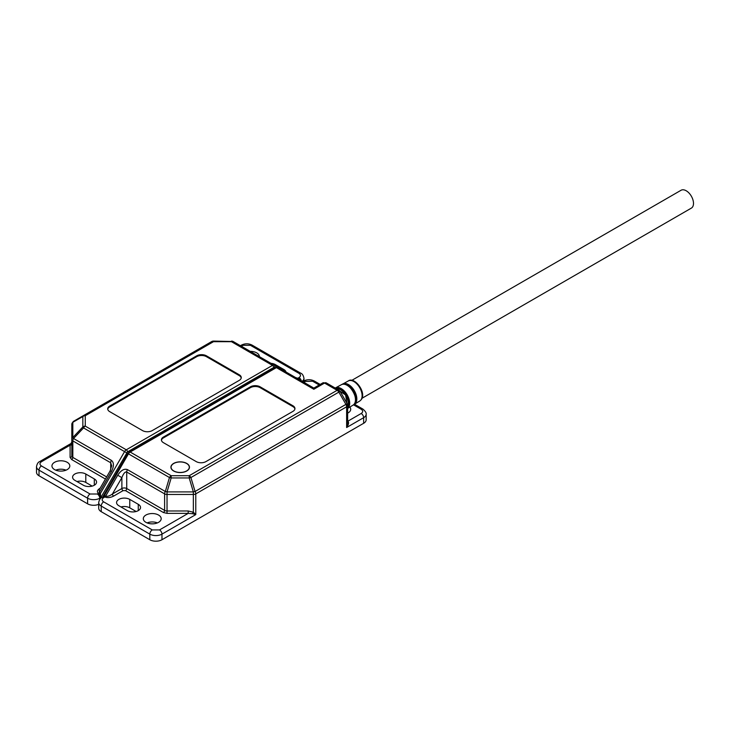 <?xml version="1.0" encoding="UTF-8"?>
<svg xmlns="http://www.w3.org/2000/svg" width="730" height="730" viewBox="0 0 730 730"><rect width="100%" height="100%" fill="white"/><g stroke="black" fill="none" stroke-linecap="round" stroke-linejoin="round"><path stroke-width="1.09" d="M186.625 470.923A9.107 5.256 180 0 1 176.706 472.064A9.107 5.256 180 0 1 171.085 467.209A9.107 5.256 180 0 1 173.749 463.495A9.107 5.256 180 0 1 183.677 462.355A9.107 5.256 180 0 1 189.298 467.209A9.107 5.256 180 0 1 186.625 470.923M145.927 522.342A8.933 5.156 180 0 1 143.308 518.692A8.933 5.156 180 0 1 148.829 513.929A8.933 5.156 180 0 1 158.565 515.052A8.933 5.156 180 0 1 161.184 518.692A8.933 5.156 180 0 1 155.663 523.456A8.933 5.156 180 0 1 145.927 522.342M157.415 522.899A8.933 5.156 0 0 0 147.077 522.899M186.752 463.422A9.28 5.356 0 0 0 176.642 462.263A9.28 5.356 0 0 0 170.911 467.209A9.28 5.356 0 0 0 173.63 470.996A9.28 5.356 0 0 0 183.741 472.155A9.28 5.356 0 0 0 189.471 467.209A9.28 5.356 0 0 0 186.752 463.422M102.665 497.057L104.281 495.716A1.715 0.885 -91.5 0 1 103.833 496.774L102.656 497.066L127.823 453.485L169.46 477.53A3.44 0.557 16.6 0 1 171.185 477.94L189.198 477.94L189.198 475.714A3.44 1.98 60 0 1 190.913 477.53A3.44 0.557 163.4 0 0 189.198 477.94L193.35 491.901A3.44 0.557 -16.6 0 1 195.065 491.491A3.44 1.98 60 0 1 195.777 493.882A3.44 1.98 180 0 1 193.35 494.465L193.35 491.901L167.033 491.901L167.033 494.465A3.44 1.98 180 0 1 164.606 493.882L164.606 510.398A1.715 0.995 -60 0 1 163.392 512.506L125.514 490.633A1.715 0.995 120 0 0 126.737 488.534L164.606 510.398A3.44 1.98 0 0 0 167.033 510.982L167.033 513.373L163.392 512.506M125.514 490.633L123.087 490.633A1.715 0.995 -120 0 1 121.873 488.534A3.44 1.98 180 0 1 126.737 488.534L126.737 472.018A3.44 1.98 -60 0 1 127.449 469.627C124.21 468.423 120.961 470.293 117.722 475.239L121.873 477.63L112.429 493.982A1.715 0.995 -120 0 0 113.643 496.09C110.303 497.76 107.374 498.042 104.846 496.957A1.715 0.995 120 0 0 105.704 496.053C107.392 496.71 109.628 496.017 112.429 493.982L121.873 488.534L121.873 477.63C123.498 473.451 125.113 471.58 126.737 472.018L164.606 493.882A3.44 1.98 -60 0 1 165.318 491.491A3.44 0.557 16.6 0 1 167.033 491.901L171.185 477.94L171.185 475.714L130.168 452.034L276.378 367.628A3.44 1.98 -60 0 1 278.094 367.455L233.198 341.53A3.44 1.98 120 0 0 231.474 341.704L231.474 341.12A3.44 3.248 120 0 1 233.198 341.53L274.206 365.21L233.198 341.53L213.461 341.074L213.461 341.704L231.474 341.704L272.491 365.383L126.281 449.799L85.273 426.119L85.273 415.717A3.44 2.801 180 0 0 82.837 416.538A3.44 2.135 -120 0 1 83.549 415.543L73.538 421.329A3.44 2.135 60 0 0 72.827 422.314A3.44 2.801 180 0 0 71.823 424.303L71.823 456.004A3.44 1.98 0 0 0 72.827 457.409L106.644 476.936M192.483 513.701L188.194 513.373L188.194 510.982L167.033 510.982L167.033 494.465L193.35 494.465L193.35 512.214L195.777 514.604L192.483 513.701A1.715 0.575 120 0 1 193.35 512.214L188.194 510.982M363.64 423.3L363.64 417.688A3.44 1.98 -120 0 0 361.213 413.481L347.845 421.192C349.113 422.296 348.703 424.404 346.631 427.506L363.64 417.688A8.587 4.964 180 0 0 366.159 414.184L366.159 419.796A8.587 4.964 180 0 1 363.64 423.3L161.969 539.735A8.587 4.964 180 0 1 149.814 539.735L101.224 511.684L101.224 506.072L149.814 534.123A3.44 1.98 -60 0 1 152.251 529.916L103.651 501.857C101.68 500.461 101.68 499.055 103.651 497.65L104.846 496.957L103.833 496.774M127.339 510.626L118.835 505.717A7.729 4.462 180 0 1 116.572 502.559A7.729 4.462 180 0 1 121.344 498.435A7.729 4.462 180 0 1 129.767 499.402L138.271 504.311A7.729 4.462 180 0 1 140.543 507.469A7.729 4.462 180 0 1 135.771 511.593A7.729 4.462 180 0 1 127.339 510.626M136.136 511.502L129.767 507.824A7.729 4.462 0 0 0 120.97 506.948M101.224 511.684A8.587 4.964 180 0 1 98.705 508.171L98.705 502.559A8.587 4.964 180 0 0 101.224 506.072A3.44 1.98 -60 0 1 103.651 501.857M302.266 381.407L303.525 381.48A1.715 1.515 -60 0 1 302.293 381.425M303.525 381.48L312.613 381.215A3.44 1.98 -60 0 1 314.338 381.042C310.761 379.272 307.184 379.272 303.607 381.042A3.44 1.98 60 0 1 305.322 381.215M294.911 408.992A6.871 3.969 0 0 0 292.931 406.61L260.135 387.666A6.871 3.969 0 0 0 250.408 387.666L163.42 437.89A6.871 3.969 0 0 0 161.449 440.272M349.852 407.075A8.933 5.156 180 0 1 350.71 409.274A8.933 5.156 180 0 1 347.644 413.162M250.408 386.827L163.42 437.051A6.871 3.969 0 0 0 161.412 439.852A6.871 3.969 0 0 0 163.42 442.663L196.224 461.597A6.871 3.969 0 0 0 205.942 461.597L292.931 411.373A6.871 3.969 0 0 0 294.947 408.572A6.871 3.969 0 0 0 292.931 405.761L260.135 386.827A6.871 3.969 0 0 0 250.408 386.827L250.408 387.666M322.843 382.885L313.827 388.086L278.094 367.455L313.827 388.086L313.827 389.254L324.558 383.058A3.44 1.98 -120 0 0 322.843 382.885L326.274 382.885A3.44 1.98 120 0 0 324.558 383.058L337.123 390.313L189.198 475.714L171.185 475.714A3.44 1.98 -60 0 0 169.46 477.53L165.318 491.491L127.449 469.627M346.631 427.506L347.644 423.126L347.644 405.387A3.44 1.98 180 0 1 346.631 406.783L346.631 427.506M351.714 380.412L681.053 190.265A10.311 5.949 60 0 1 689.001 193.021A10.311 5.949 60 0 1 693.5 203.396A10.311 5.949 60 0 1 691.365 208.114L361.706 398.443M67.206 462.3A8.933 5.156 180 0 1 69.815 465.95A8.933 5.156 180 0 1 64.304 470.713A8.933 5.156 180 0 1 54.567 469.591A8.933 5.156 180 0 1 51.949 465.95A8.933 5.156 180 0 1 57.469 461.177A8.933 5.156 180 0 1 67.206 462.3M250.226 351.367A8.933 5.156 180 0 1 256.732 352.873A8.933 5.156 180 0 1 259.351 356.523A8.933 5.156 180 0 1 259.342 356.632M98.705 504.348A8.587 4.964 180 0 1 87.609 503.828L39.018 475.768A8.587 4.964 180 0 1 36.5 472.264L36.5 466.652A8.587 4.964 180 0 0 39.018 470.156L87.609 498.216L87.609 503.828M66.047 470.156A8.933 5.156 0 0 0 55.717 470.156M92.162 486.107L85.793 482.43A7.729 4.462 0 0 0 76.988 481.563M99.764 499.393L99.764 498.216L100.749 497.641L99.134 494.064A1.715 0.885 151.5 0 0 100.393 493.471L100.749 497.641L127.495 451.897L201.215 409.338L201.325 410.114L199.993 410.05L199.993 411.145M270.949 363.33A7.729 4.462 180 0 1 275.32 364.589L283.824 369.499A7.729 4.462 180 0 1 286.005 372.026M83.357 485.24L74.852 480.331A7.729 4.462 180 0 1 72.589 477.174A7.729 4.462 180 0 1 77.362 473.049A7.729 4.462 180 0 1 85.793 474.016L94.298 478.926A7.729 4.462 180 0 1 96.561 482.083A7.729 4.462 180 0 1 91.788 486.207A7.729 4.462 180 0 1 83.357 485.24M71.823 442.051A1.715 1.715 180 0 1 70.956 443.539L71.823 442.051L71.823 443.794A1.715 1.405 0 0 1 70.098 445.19L70.956 443.539L39.73 461.57A3.44 1.98 60 0 1 41.446 461.743L70.098 445.19L70.098 457.409L71.613 459.517L105.43 479.035M99.134 494.064L98.532 493.316L97.336 494L90.046 494A3.44 1.98 120 0 0 87.609 498.216A8.587 4.964 180 0 0 99.764 498.216A3.44 1.98 -120 0 0 97.336 494M142.523 430.59A6.871 3.969 0 0 0 152.251 430.59L239.239 380.376A6.871 3.969 0 0 0 241.247 377.565A6.871 3.969 0 0 0 239.239 374.764L206.435 355.82A6.871 3.969 0 0 0 196.717 355.82L109.728 406.044A6.871 3.969 0 0 0 107.712 408.855A6.871 3.969 0 0 0 109.728 411.656L142.523 430.59M298.378 379.171L298.826 378.77L300.231 380.239M302.12 381.334A8.587 4.964 180 0 0 303.954 378.268C303.388 375.421 302.311 373.733 300.724 373.185A3.44 1.98 120 0 0 299.008 373.358C300.979 374.764 300.979 376.169 299.008 377.565L297.813 378.259L298.826 378.77M99.225 489.793L99.389 492.403L111.407 471.589L110.148 470.859L99.225 489.793M111.407 471.589C114.072 466.306 114.072 462.565 111.407 460.365L73.538 438.502A3.44 1.98 120 0 0 72.827 440.893A3.44 1.98 180 0 1 71.823 439.496A3.44 2.801 0 0 1 72.827 437.507A3.44 0.557 43.4 0 0 73.538 438.502L83.549 427.926A3.44 0.557 -136.6 0 1 82.837 426.94A3.44 2.801 0 0 1 85.273 426.119A3.44 1.98 120 0 0 83.549 427.926L124.565 451.605A3.44 1.98 -60 0 1 126.281 449.799A1.715 0.995 -120 0 1 127.495 451.897M71.613 459.517A1.715 0.995 120 0 0 72.827 457.409L72.827 440.893L110.695 462.756L111.699 465.804L110.148 470.859M73.538 421.329L83.549 415.543A3.44 1.98 60 0 1 85.273 415.717L213.461 341.704A3.44 1.98 -120 0 0 211.746 341.53A3.44 3.248 -120 0 1 213.461 341.12L211.746 341.53L73.538 421.329L71.823 424.303M241.21 377.985A6.871 3.969 0 0 0 239.239 375.603L206.435 356.669A6.871 3.969 0 0 0 196.717 356.669L109.728 406.884A6.871 3.969 0 0 0 107.748 409.274M342.726 383.98A11.716 6.762 60 0 1 342.772 383.953A11.716 6.762 60 0 1 342.817 383.925A11.716 6.762 60 0 1 348.538 384.582A11.716 6.762 60 0 1 356.167 394.82A11.716 6.762 60 0 1 354.479 404.238L359.808 400.971C368.65 394.766 354.789 375.95 348.329 380.932L348.265 380.969A11.552 6.67 60 0 1 348.31 380.941A11.552 6.67 60 0 1 353.95 381.589A11.552 6.67 60 0 1 361.469 391.691A11.552 6.67 60 0 1 359.808 400.971A11.552 6.67 60 0 1 359.589 401.099M355.273 401.701A11.516 6.652 -120 0 0 345.363 384.527M342.689 384.254A11.488 6.634 60 0 1 342.698 384.254A11.488 6.634 60 0 1 354.05 390.961A11.488 6.634 60 0 1 354.178 404.146M347.644 408.426L353.128 405.068C361.04 401.272 348.73 379.828 341.43 384.683L341.375 384.71A11.753 6.789 60 0 1 341.421 384.683A11.753 6.789 60 0 1 347.161 385.34A11.753 6.789 60 0 1 354.816 395.614A11.753 6.789 60 0 1 353.128 405.068A11.753 6.789 60 0 1 352.9 405.196M335.326 387.986A11.935 6.889 60 0 1 335.38 387.959A11.935 6.889 60 0 1 335.426 387.94A11.935 6.889 60 0 1 341.257 388.606A11.935 6.889 60 0 1 348.931 398.726A11.935 6.889 60 0 1 347.644 408.408M348.164 405.871A11.726 6.771 -120 0 0 338.2 388.606M335.471 388.196A11.698 6.753 60 0 1 346.595 394.647A11.698 6.753 60 0 1 347.644 408.034M353.767 404.584L354.479 404.238A11.716 6.762 60 0 1 354.433 404.265M335.554 388.241A11.972 6.917 60 0 1 339.861 389.373A11.972 6.917 60 0 1 347.644 407.513M103.651 497.65A3.44 1.98 -120 0 0 101.935 497.486C100.348 498.024 99.271 499.712 98.705 502.559M123.087 490.633L113.643 496.09M161.969 539.735L161.969 534.123A3.44 1.98 -120 0 0 159.532 529.916L188.194 513.373L167.033 513.373M117.722 475.239L105.704 496.053L104.281 495.716L128.453 453.85A3.44 1.98 -60 0 1 130.168 452.034A1.715 0.995 60 0 0 129.31 451.952L127.823 453.485M129.767 507.824L129.767 499.402M138.271 504.311L138.271 510.626M326.274 382.885L338.839 390.139A3.44 1.98 -60 0 0 337.123 390.313A3.44 1.98 -120 0 1 338.839 392.129L340.098 391.399L347.179 403.663L195.065 491.491L190.913 477.53L338.839 392.129L345.92 404.393A3.44 1.98 60 0 1 346.631 406.783L195.777 493.882L195.777 514.604L161.969 534.123A8.587 4.964 180 0 1 149.814 534.123L149.814 539.735M159.532 529.916L152.251 529.916M303.288 382A1.715 0.995 120 0 0 304.127 381.909L305.195 383.104M313.827 388.086L278.094 367.455L275.52 367.546A1.715 0.995 60 0 1 276.378 367.628L313.827 389.254M366.159 414.184C366.46 412.97 365.383 411.273 362.929 409.101A3.44 1.98 120 0 0 361.213 409.274C363.175 410.671 363.175 412.076 361.213 413.481M312.613 381.215L319.174 385.002M353.493 404.812L361.213 409.274M163.42 437.89L163.42 437.051M292.931 405.761L292.931 406.61M260.135 386.827L260.135 387.666M201.215 409.338L273.704 367.482L275.164 367.747M39.018 475.768L39.018 470.156A3.44 1.98 -60 0 1 41.446 465.95C39.484 464.545 39.484 463.139 41.446 461.743M275.32 364.589L275.32 365.858M283.824 369.499L283.824 370.767M85.793 474.016L85.793 482.43M94.298 478.926L94.298 485.24M100.037 488.233C97.126 490.168 96.625 491.856 98.532 493.316A1.715 0.995 -60 0 0 99.389 492.403L100.393 493.471L124.565 451.605L126.637 452.801M273.704 367.482A1.715 0.995 -120 0 0 272.491 365.383A3.44 1.98 -60 0 1 274.206 365.21A1.715 1.405 -60 0 1 274.562 367.4M299.008 377.565A3.44 1.98 60 0 1 301.326 380.868M300.724 373.185L252.133 345.135A3.44 1.98 120 0 0 250.408 345.299L299.008 373.358M252.133 345.135C248.556 343.355 244.979 343.355 241.402 345.135A3.44 1.98 60 0 1 243.126 345.299L250.408 345.299M241.42 346.285L243.126 345.299M90.046 494L41.446 465.95M296.973 378.35A1.715 0.995 -60 0 0 297.813 378.259L295.741 377.647M70.098 457.409A1.715 1.405 180 0 0 71.823 456.004M82.837 426.94L72.827 437.507L72.827 422.314L82.837 416.538L82.837 426.94M110.695 469.81L110.695 462.756A3.44 1.98 -60 0 1 111.407 460.365M109.728 406.044L109.728 406.884M196.717 355.82L196.717 356.669M206.435 355.82L206.435 356.669M239.239 374.764L239.239 375.603M342.105 384.4L348.265 380.969M335.225 388.05L341.375 384.71M335.535 388.232L345.6 395.003L347.644 407.596M171.085 467.209L171.085 468.231M189.298 467.209L189.298 468.231M101.935 497.486L102.656 497.066M303.607 381.042L302.886 381.462M362.929 409.101L354.488 404.228M320.178 384.418L314.338 381.042M275.52 367.546L129.31 451.952M340.098 391.399L338.839 390.139M347.179 403.663L347.644 405.387M303.954 378.268L303.954 380.859M278.084 367.445L274.206 365.21M241.402 345.135L240.416 345.701M39.73 461.57C38.142 462.108 37.075 463.805 36.5 466.652"/></g></svg>
